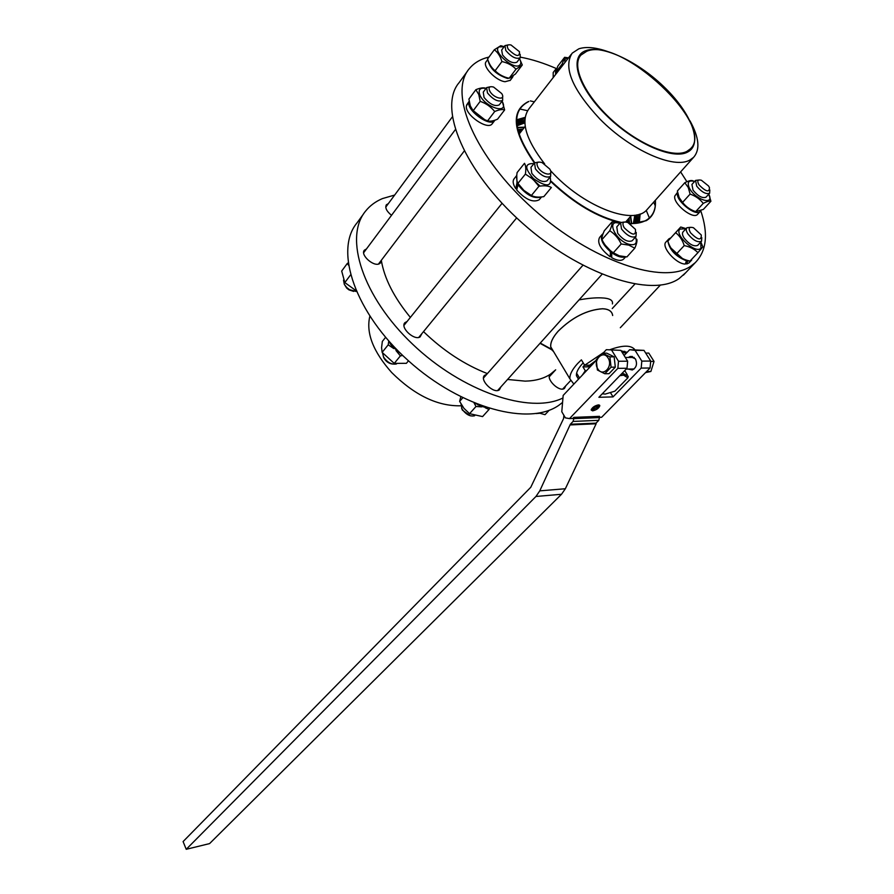 <?xml version="1.0" encoding="UTF-8"?>
<svg xmlns="http://www.w3.org/2000/svg" width="894" height="894" viewBox="0 0 894 894"><rect width="100%" height="100%" fill="white"/><g stroke="black" fill="none" stroke-linecap="round" stroke-linejoin="round"><path stroke-width="1.34" d="M508.273 49.237C506.35 45.661 507.267 44.242 510.999 44.979L519.481 51.729C519.705 57.451 515.972 56.624 508.273 49.237M508.172 44.901L504.954 45.605L505.803 50.489C511.323 56.992 516.14 59.429 520.241 57.775L520.163 54.277M369.825 316.342C365.881 332.959 373.178 351.7 391.717 372.563C414.671 395.304 437.736 406.379 460.924 405.787M647.926 208.604L646.787 209.889C633.723 225.266 586.196 207.889 554.146 174.486L550.492 170.631M630.471 223.981L646.217 220.695C653.022 216.583 656.073 209.766 655.369 200.256C655.984 209.542 652.933 216.214 646.239 220.248C641.959 222.707 636.45 223.779 629.711 223.489M620.838 222.338C597.84 217.052 574.652 203.385 551.285 181.348M534.746 162.686C512.888 131.027 510.91 110.632 528.79 101.503L528.399 101.57C510.429 110.744 512.441 131.228 534.411 163.043L530.958 167.346L531.774 173.324C537.439 180.253 542.502 182.767 546.972 180.867L547.128 180.666M687.017 151.309C673.405 158.786 639.21 144.94 611.954 120.064C584.564 95.278 571.009 65.821 580.921 55.093L586.732 51.282C621.095 36.274 716.72 125.998 690.269 148.94L687.017 151.309M689.989 120.846C699.153 137.497 700.348 149.667 693.565 157.366L690.09 159.903C674.367 169.625 630.348 150.214 599.751 118.88C572.261 89.299 563.075 67.396 572.171 53.171L578.809 48.824C586.118 46.443 595.739 47.348 607.663 51.539M586.039 50.589C602.914 44.588 639.489 62.368 665.628 88.428C691.967 114.387 703.008 144.09 687.732 152.014C672.869 160.35 633.533 142.839 605.417 114.432C577.055 86.137 568.774 56.177 586.039 50.589M553.587 351.599L550.76 346.872C550.335 342.514 552.816 337.306 558.191 331.216C572.238 317.348 587.034 309.86 602.578 308.788C608.646 309.045 612.01 311.28 612.647 315.47M553.632 351.666L551.71 349.733C549.173 345.229 551.319 339.049 558.147 331.193C572.216 317.303 587.023 309.816 602.59 308.732C608.725 309 612.088 311.268 612.681 315.526M612.401 303.926C613.273 300.138 609.473 298.115 600.98 297.87C595.125 297.646 587.816 298.317 579.055 299.87M507.557 379.469L525.158 381.135C535.506 380.9 544.01 378.52 550.682 374.005L555.688 369.814M583.212 362.852C578.44 367.87 576.172 372.139 576.429 375.67L578.485 379.201M573.859 384.096L569.903 378.855C569.579 374.631 572.171 369.513 577.692 363.478L581.391 359.846L584.665 365.244L589.705 365.199L596.186 360.304M621.229 350.884L627.175 352.314M584.665 365.244L603.741 352.437M609.999 349.677C622.872 345.006 631.153 345.017 634.863 349.699M685.776 272.648L679.183 278.515C651.692 298.25 579.915 274.681 522.141 222.897C464.12 171.335 437.658 107.47 459.114 82.639L467.473 71.151M488.984 57.037L485.364 58.054C478.636 60.244 473.261 63.809 469.238 68.737C447.972 93.267 474.971 157.188 533.472 209.151C591.739 261.339 663.739 285.465 691.028 266.01L695.208 262.702C706.64 250.99 708.484 233.647 700.728 210.66M686.927 181.739L680.613 171.894M556.593 68.648C543.91 63.116 531.908 59.295 520.565 57.194M611.719 254.824L610.915 254.332L610.289 256.813L609.607 256.354C600.299 248.856 596.969 242.542 599.606 237.424L602.109 234.563M394.656 195.06L382.431 198.591C375.581 201.485 369.971 205.654 365.59 211.096C343.642 237.424 362.573 296.707 412.48 344.067C462.142 391.617 529.907 414.458 562.952 397.986M562.583 402.389L559.722 404.636C530.477 426.84 461.338 408.569 408.446 360.785C355.276 313.269 333.909 250.443 356.952 222.975L363.657 213.755M500.908 386.878L499.355 389.862C493.745 394.209 479.229 380.051 484.526 375.402L486.738 374.318M410.368 317.415C393.975 297.445 384.297 278.403 381.313 260.299L380.531 262.87L379.402 263.741C373.591 267.082 359.958 254.734 364.394 250.164L366.462 248.957M391.527 215.298C386.577 211.286 384.867 207.777 386.376 204.771L388.298 203.676M421.901 333.585L420.091 336.926C414.179 340.871 399.909 327.495 404.904 322.689L407.094 321.482M565.79 385.75L564.483 388.398C559.365 392.634 545.184 378.609 550.268 374.34L552.369 373.413M626.672 222.125L627.543 219.846M627.554 222.416L628.795 218.438M627.376 220.36L626.895 222.181M524.275 127.518L517.302 127.73M524.543 127.171L517.246 127.429M629.555 223.388L629.03 218.181M619.777 375.715L623.565 375.134L627.867 377.849L614.882 391.17L605.149 394.12L602.377 393.684M603.137 393.941L602.243 393.829M621.475 373.96L623.688 373.748L628.214 376.24L627.867 377.849M570.338 424.27L539.775 490.862L535.953 496.472L186.231 849.3L209.576 843.601L561.51 494.27L565.354 488.739L596.142 423.778L596.03 423.141L570.338 424.27L573.065 421.432L573.792 418.638L599.494 417.587L599.516 416.347L573.814 417.375L572.763 418.459L569.5 418.593L565.41 417.889L561.79 411.754L563.164 395.427L582.285 375.167L585.279 370.742L582.955 366.898L584.564 365.076M577.558 374.731L576.496 373.781M628.314 357.455L630.125 356.482L635.41 358.863C637.523 363.992 636.483 367.691 632.293 369.982L628.247 369.054M591.917 409.307L591.325 409.318M592.61 410.849L591.18 410.044C592.107 407.485 594.521 405.775 598.399 404.893L599.818 405.708C598.879 408.267 596.477 409.977 592.61 410.849M598.745 404.904L598.075 406.781M597.237 406.088L597.974 407.072L593.091 409.519C592.968 408.033 594.354 406.893 597.237 406.088M624.146 227.668C621.71 222.829 622.973 221.12 627.923 222.561L635.455 229.367C636.07 236.161 632.293 235.603 624.146 227.668M624.392 221.991L620.559 222.584L621.509 228.998C626.951 235.681 631.767 238.184 635.98 236.497L636.271 232.462M474.669 415.732C470.155 416.794 465.942 414.559 462.042 409.016L461.025 404.032M461.561 408.033L462.366 410.123L470.322 415.811M690.503 232.764C688.056 228.216 689.039 226.54 693.453 227.724L701.265 234.977C701.488 240.866 697.901 240.128 690.503 232.764M690.38 227.311L686.894 227.758C685.765 229.043 686.123 231.133 687.978 234.038C693.152 240.33 697.655 242.755 701.499 241.313L701.801 237.681M539.786 413.263L536.255 413.564M539.25 413.062L545.027 414.682L549.207 410.257M686.737 227.914L683.105 231.848C681.977 233.144 682.334 235.234 684.178 238.139C689.33 244.42 693.833 246.833 697.678 245.381L697.834 245.224M686.044 228.663L679.865 229.132C673.897 234.653 696.258 254.723 700.963 248.063L700.795 242.062M700.84 242.017L702.852 246.856L697.923 252.678C694.515 249.102 689.956 246.744 684.234 245.582C682.48 240.039 679.619 235.737 675.629 232.686L680.736 227.02L686.089 228.618M680.736 227.02L667.852 241.145C669.55 246.632 672.389 250.923 676.367 254.019C679.809 257.584 684.357 259.919 690.023 261.048L697.923 252.678M667.885 241.257C669.617 250.052 675.808 256.578 686.48 260.825L685.296 264.065C675.875 264.088 660.498 246.219 666.142 241.861L668.678 239.1M689.71 260.981L687.609 261.014L686.748 263.998L686.078 262.992M667.896 241.089L668.924 238.843L670.768 237.893M460.801 396.847L459.639 401.372L463.908 408.29L469.562 413.676L482.581 416.593L489.04 409.452L485.23 407.753M481.631 406.882L475.999 406.479L474.077 402.948M489.465 408.513L489.04 409.452M477.988 404.513L475.932 403.708M477.832 405.004L477.798 404.446M620.391 222.774L616.782 226.864L617.709 233.289C623.129 239.961 627.946 242.453 632.159 240.754L632.326 240.564M619.9 223.332C605.607 218.482 614.815 240.285 628.907 244.274C635.489 245.738 637.679 243.324 635.478 237.055M636.83 239.29C637.299 240.967 636.617 243.928 634.785 248.197L628.862 245.135L621.196 243.961C618.514 238.262 614.703 233.859 609.764 230.741C611.652 226.506 612.401 223.578 612.021 221.958L619.955 223.276M612.021 221.958L604.288 230.775C602.411 234.966 601.64 237.905 601.975 239.592C604.623 245.247 608.412 249.627 613.329 252.767L619.285 255.796L626.895 256.924L634.785 248.197M611.049 251.125L610.915 254.332M610.289 256.813L610.367 251.65C602.455 244.42 599.796 238.631 602.377 234.262L603.092 233.692M625.152 256.824C621.922 257.908 617.687 256.69 612.424 253.192L611.742 252.711L611.708 257.684C617.184 260.679 621.14 261.16 623.599 259.126L625.644 256.857M538.054 167.491C535.797 162.864 537.16 161.233 542.11 162.596L549.732 169.022C554.593 176.688 542.658 175.19 538.054 167.491M538.445 162.093L534.556 162.864L535.383 168.843C541.071 175.783 546.145 178.308 550.615 176.42L550.749 172.24M396.567 363.925C391.751 364.886 387.415 362.595 383.56 357.03L382.554 352.974M383.358 356.661L384.007 358.226C386.107 361.589 388.912 363.523 392.399 364.037M385.593 337.34L382.33 341.43L381.582 347.688L382.129 352.37L394.243 363.389L406.401 363.31L408.457 360.807M393.829 348.582L388.197 344.827L388.767 341.016M402.691 355.466L400.378 355.89L395.964 350.515M391.46 344.346L390.533 344.346L389.158 341.441M390.533 344.346L390.712 343.173M533.975 163.591C524.521 163.2 524.365 168.206 533.506 178.621C546.525 187.472 552.09 186.913 550.179 176.945M538.926 186.276L532.958 179.191L525.381 174.095C526.153 169.134 525.851 165.535 524.487 163.311L517.112 172.553C516.319 177.448 516.598 181.057 517.939 183.359L523.873 190.4L531.405 195.484C534.511 197.172 538.657 197.552 543.843 196.613L551.374 187.494C548.346 185.762 544.189 185.36 538.926 186.276L531.405 195.484M536.501 182.946L539.183 186.243M530.41 194.959L523.906 190.478L520.531 186.88M516.844 188.824L515.369 188.086C512.899 183.929 512.508 180.8 514.184 178.688L516.576 175.682M515.771 188.723L516.989 182.879L516.766 175.447M541.406 196.948C534.087 199.217 526.298 195.16 518.028 184.779L516.698 190.02C525.605 199.641 533.103 202.904 539.183 199.787L541.54 196.937M530.444 177.157L540.088 186.108M490.035 91.59C488.012 87.534 489.186 86.014 493.555 87.031L501.702 93.546C506.339 100.821 494.404 98.876 490.035 91.59M490.236 86.774L486.649 87.59L487.453 92.898C493.175 99.759 498.249 102.251 502.651 100.385L502.629 96.474M356.326 291.511L349.453 289.645L346.738 287.51L344.324 284.381L343.519 280.124M344.235 284.191L346.749 288.147L348.917 289.857L353.666 291.41M348.369 265.037L347.386 263.339L341.687 271.05L344.827 282.582L355.924 290.584M347.386 263.339L348.079 263.026M486.526 87.757L483.263 92.138L484.045 97.446C489.756 104.296 494.818 106.777 499.232 104.9L499.366 104.732M485.99 88.484C480.324 87.444 478.212 89.411 479.631 94.373C483.743 106.576 508.161 115.091 502.797 102.575L502.115 101.1M502.171 101.033L504.629 109.928C502.372 109.113 499.053 109.638 494.695 111.526C490.895 106.777 486.057 103.391 480.201 101.346L478.771 94.485L475.854 89.702C480.234 87.869 483.587 87.4 485.9 88.282L486.079 88.35M475.854 89.702L468.914 99.089L470.3 105.894L473.183 110.733C476.994 115.449 481.81 118.824 487.621 120.846C489.946 121.618 493.253 121.059 497.556 119.181L504.629 109.928M484.637 119.617L472.848 110.342M466.791 105.201L468.545 102.128M466.601 105.056L469.171 101.268M469.182 101.313L466.411 105.894C464.601 114.622 487.61 130.591 492.169 123.83L494.706 120.511C489.733 127.741 464.992 109.247 469.194 101.402M504.842 45.75L501.679 50.042L502.517 54.925C508.027 61.429 512.832 63.843 516.933 62.178L517.045 62.032M504.138 46.7L499.075 46.901C491.689 50.734 513.413 70.224 519.582 65.284C521.224 64.044 521.213 61.854 519.537 58.725M519.548 58.691L522.286 64.971L515.994 69.184C512.307 65.329 507.624 62.792 501.925 61.563C500.361 56.288 497.835 52.355 494.326 49.762L500.785 45.706L504.171 46.667M494.326 49.762L487.599 58.926C489.13 64.156 491.644 68.078 495.131 70.715C498.852 74.548 503.523 77.063 509.155 78.259L515.469 73.99L522.286 64.971M504.216 76.75C498.975 74.66 494.661 71.308 491.253 66.692M510.25 80.326L505.054 81.723C495.6 80.683 481.81 65.91 486.224 61.608L487.778 59.485M513.19 75.912L512.519 77.32L507.501 78.471C496.271 74.649 489.756 68.492 487.945 59.987M568.372 58.043C565.466 58.032 564.337 59.473 565.019 62.379M563.265 64.625L562.225 63.966L564.628 57.317L568.528 57.864M564.628 57.317L557.878 66.033L555.431 72.727L556.046 73.923M699.097 184.957C696.817 180.923 697.577 179.359 701.388 180.242L708.529 185.974L709.445 187.584C709.423 192.702 705.981 191.83 699.097 184.957M698.717 180.029L695.566 180.42L696.694 186.164C701.723 192.165 706.036 194.523 709.624 193.227L709.825 189.941M695.431 180.566L691.934 184.443L693.04 190.187C698.058 196.188 702.36 198.524 705.958 197.216L706.092 197.071M708.786 194.21L710.909 201.239C709.467 200.759 706.908 201.485 703.232 203.407C699.957 199.116 695.577 196.01 690.101 194.099L688.268 187.494L684.826 182.711C688.514 180.834 691.118 180.163 692.604 180.7L694.593 181.493C688.883 179.973 687.039 181.94 689.05 187.382C694.225 199.328 715.01 206.391 708.786 194.21M684.826 182.711L677.361 191.014L679.161 197.574L682.569 202.39C685.854 206.67 690.213 209.755 695.655 211.643L703.354 209.419L710.909 201.239M697.745 214.169L697.543 214.392C693.018 219.924 672.59 203.396 674.814 195.998L677.574 192.255M700.661 210.693L700.248 211.453C695.744 216.974 675.283 200.412 677.496 193.026L677.63 192.534M604.791 373.748L597.393 369.993L596.231 359.746L602.444 353.152L609.898 356.84L611.071 367.188L604.791 373.748L609.026 373.692L615.318 367.143L611.071 367.188M597.795 368.853C602.735 377.681 613.597 366.372 608.076 358.025C603.037 349.219 592.331 360.606 597.795 368.853M645.524 372.619L650.888 371.468L654.028 361.422L648.776 353.085L645.691 353.085M650.888 371.468L646.597 371.524M654.028 361.422L650.664 361.444M602.444 353.152L606.691 353.141L614.144 356.829L615.318 367.143M614.144 356.829L609.898 356.84M692.738 210.448C687.352 207.978 683.105 204.212 679.988 199.138M695.655 211.643L703.232 203.407M682.569 202.39L690.101 194.099M555.632 74.448L555.621 69.363L556.627 68.626M553.196 77.588L553.196 72.503L555.465 69.576M555.431 72.727L562.225 63.966M495.131 70.715L501.925 61.563M509.155 78.259L515.994 69.184M473.183 110.733L480.201 101.346M487.621 120.846L494.695 111.526M350.504 274.983L344.827 282.582M518.531 184.231L517.66 184.153M516.989 182.879L517.738 182.957M517.939 183.359L525.381 174.095M400.724 353.566L391.326 345.587L391.505 344.045M400.378 355.89L394.243 363.389M388.197 344.827L382.129 352.37M615.385 254.108L611.943 251.929L611.742 252.711M610.367 251.65L610.591 250.767M610.568 250.856L605.417 245.369M601.975 239.592L609.764 230.741M613.329 252.767L621.196 243.961M487.085 407.765L479.15 405.764L479.095 404.937M462.768 397.819L459.639 401.372M475.999 406.479L469.562 413.676M687.14 260.322L687.609 261.014M686.48 260.825L685.877 259.919M692.694 258.221L690.19 260.869M689.129 262.769L686.748 263.998M682.379 258.455L671.048 248.141M676.367 254.019L684.234 245.582M667.852 241.145L675.629 232.686M540.255 343.072L551.397 349.174M551.453 349.185L552.19 349.263M596.142 423.778L570.45 424.918M186.231 849.3L183.091 841.578L530.768 487.286L563.6 418.526L563.879 415.285M627.219 374.631L624.727 370.597M610.658 392.98L613.038 396.891L641.177 368.093L650.061 368.004L601.617 417.286L599.505 417.375M635.086 350.37L643.982 350.37L629.678 349.699L635.086 350.37L641.814 361.109L641.177 368.093M629.678 349.699L624.101 355.51M569.5 418.593L617.855 368.35L627.007 368.25L598.891 397.294L613.038 396.891M606.344 349.677L620.905 350.37L606.344 349.677L603.07 353.152M596.186 360.45L586.486 370.719L585.279 370.742M611.753 350.359L618.492 361.265L617.855 368.35M582.285 375.167L586.486 370.719M620.905 350.37L627.644 361.198L618.492 361.265M643.982 350.37L650.698 361.053L641.814 361.109M650.061 368.004L650.698 361.053M627.007 368.25L627.644 361.198M587.716 365.221L588.8 367.009L594.242 362.495M588.8 367.009L590.006 366.998M621.889 351.945L626.18 353.353M588.699 366.842L582.955 366.898M522.99 129.149L517.693 129.563M518.475 132.535L521.537 131.005M631.723 223.545L630.683 216.292M631.41 223.534L630.404 216.627M522.778 129.429L518.308 131.932M649.379 217.98L646.239 210.403M527.549 110.711L519.548 108.945M521.615 130.915L518.598 132.915M423.51 331.629C443.29 350.716 464.589 364.696 487.375 373.591M551.218 181.94C574.462 203.798 597.527 217.398 620.414 222.74M544.669 163.937C525.571 139.173 520.342 120.791 528.98 108.766L571.232 54.366M573.792 418.638L573.814 417.375M596.03 423.141L598.756 420.336L599.494 417.587M573.065 421.432L598.756 420.336M521.917 129.786L518.039 130.937M517.782 129.943L522.979 129.172M629.007 218.192L629.186 223.176M628.27 222.718L628.594 219.354M524.968 118.567L516.598 121.394M637.735 223.109L639.02 214.359M637.444 214.772L636.696 223.254M639.288 222.829L640.171 213.979M638.528 220.65L638.137 223.042M516.587 120.981L519.045 120.12M525.124 117.36L516.598 119.796M516.631 122.456L524.834 120.209M516.754 124.031L524.823 120.567M637.087 214.851L635.12 223.422M524.845 122.858L516.978 125.819M524.812 121.36L516.877 125.082M634.081 223.489L636.327 215.007M633.343 223.511L634.841 215.23M534.366 101.838L530.321 100.921M655.28 205.832L653.715 202.111M550.682 374.005L549.776 374.988M561.51 494.27L535.953 496.472M539.775 490.862L565.354 488.739M580.921 55.093L580.083 56.166M525.203 126.333L519.012 134.245M693.565 157.366L646.787 209.889M612.245 308.575L634.807 284.147L612.245 308.542M549.329 376.709L555.23 370.284M695.208 262.702L683.396 275.162M628.482 221.187L628.348 220.27M579.558 378.061L576.619 373.178M630.125 356.482L632.382 356.471M602.02 274.313L497.667 390.477M660.331 285.13L620.313 327.718M570.417 380.833L562.728 389.024M701.499 241.313L697.678 245.381M635.98 236.497L632.159 240.754M516.654 217.879L418.772 337.407M550.615 176.42L546.972 180.867M464.176 151.097L378.464 264.065M502.651 100.385L499.232 104.9M520.241 57.775L516.933 62.178M510.083 80.561L512.519 77.32M709.624 193.227L705.958 197.216M697.543 214.392L700.248 211.453M625.319 357.466L634.181 357.432M626.202 369.077L634.103 368.987M346.749 288.147L346.738 287.51M455.281 129.708L363.657 252.711M502.059 203.318L403.999 325.338M688.883 263.026L691.71 260.031M582.854 265.339L483.531 377.961M551.71 349.733L540.825 343.754M593.091 409.519L591.37 409.217M599.818 405.708L599.461 405.116M625.822 353.108L624.66 351.241M520.286 130.613L518.732 130.68M569.903 378.855L550.76 346.872M631.387 215.499L625.699 221.935M452.275 116.98L385.75 207.129M516.587 121.226L524.957 118.6M637.914 223.087L639.009 214.359"/></g></svg>
